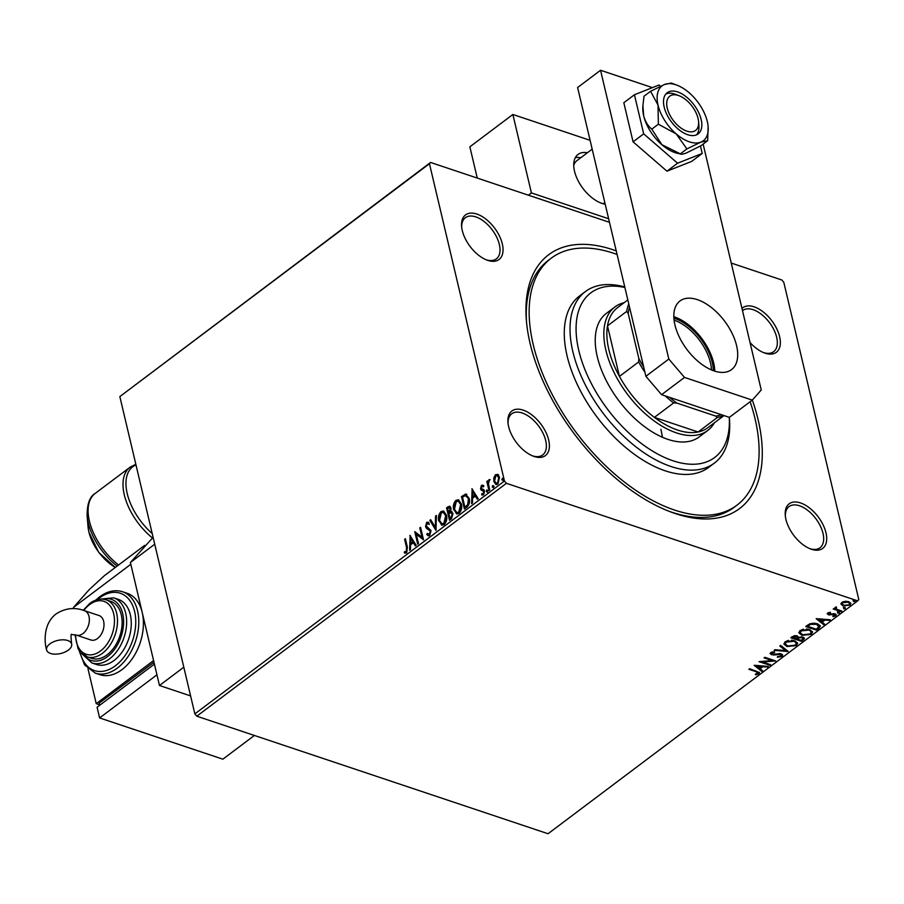 <?xml version="1.0" encoding="UTF-8"?>
<svg xmlns="http://www.w3.org/2000/svg" width="904" height="904" viewBox="0 0 904 904"><rect width="100%" height="100%" fill="white"/><g stroke="black" fill="none" stroke-linecap="round" stroke-linejoin="round"><path stroke-width="1.36" d="M752.331 400.076A158.81 87.202 -126.9 0 1 758.128 419.806A158.81 87.202 -126.9 0 1 670.305 511.777A158.81 87.202 -126.9 0 1 530.117 343.509A158.81 87.202 -126.9 0 1 526.377 320.411A158.81 87.202 -126.9 0 1 616.234 250.894M668.497 511.076A154.516 84.852 53.1 0 0 734.138 507.302L737.009 505.144A154.516 84.852 -126.9 0 1 623.331 481.188A154.516 84.852 -126.9 0 1 533.202 344.537A154.516 84.852 -126.9 0 1 551.248 258.171A154.516 84.852 -126.9 0 1 617.082 254.465M502.319 243.91A27.9 15.323 -126.9 0 1 486.894 260.07A27.9 15.323 -126.9 0 1 462.272 230.509A27.9 15.323 -126.9 0 1 461.605 226.452A27.9 15.323 -126.9 0 1 478.645 214.745A27.9 15.323 -126.9 0 1 502.319 243.91M485.979 259.708A25.753 14.136 53.1 0 0 496.341 258.872A25.753 14.136 53.1 0 0 499.347 244.475A25.753 14.136 53.1 0 0 484.329 221.706A25.753 14.136 53.1 0 0 465.379 217.706A25.753 14.136 53.1 0 0 461.707 227.435M741.981 308.456A27.9 15.323 -126.9 0 1 762.603 311.462A27.9 15.323 -126.9 0 1 779.632 336.717A27.9 15.323 -126.9 0 1 764.208 352.865A27.9 15.323 -126.9 0 1 750.015 342.469M763.292 352.503A25.753 14.136 53.1 0 0 773.654 351.667A25.753 14.136 53.1 0 0 776.66 337.271A25.753 14.136 53.1 0 0 761.643 314.502A25.753 14.136 53.1 0 0 742.692 310.513A25.753 14.136 53.1 0 0 742.5 310.66M825.985 532.795A27.9 15.323 -126.9 0 1 810.56 548.954A27.9 15.323 -126.9 0 1 785.926 519.393A27.9 15.323 -126.9 0 1 785.271 515.337A27.9 15.323 -126.9 0 1 802.311 503.618A27.9 15.323 -126.9 0 1 825.985 532.795M809.645 548.581A25.753 14.136 53.1 0 0 820.007 547.756A25.753 14.136 53.1 0 0 823.013 533.36A25.753 14.136 53.1 0 0 807.995 510.579A25.753 14.136 53.1 0 0 789.045 506.59A25.753 14.136 53.1 0 0 785.373 516.32M548.671 439.999A27.9 15.323 -126.9 0 1 533.247 456.158A27.9 15.323 -126.9 0 1 508.624 426.598A27.9 15.323 -126.9 0 1 507.958 422.541A27.9 15.323 -126.9 0 1 524.998 410.823A27.9 15.323 -126.9 0 1 548.671 439.999M532.332 455.785A25.753 14.136 53.1 0 0 542.694 454.961A25.753 14.136 53.1 0 0 545.7 440.564A25.753 14.136 53.1 0 0 530.682 417.784A25.753 14.136 53.1 0 0 511.732 413.795A25.753 14.136 53.1 0 0 508.059 423.524M840.912 603.838L841.816 602.403L845.195 601.273L848.743 601.646L850.867 603.409L849.975 605.126L843.093 605.895L840.946 604.109M841.093 611.658L833.205 609.025L835.138 608.833L835.183 607.386L836.042 607.036L836.516 607.59L835.793 608.369L835.861 607.092L836.629 609.194L841.861 611.081L841.093 611.658L840.923 610.946L833.816 608.573M834.81 607.895L835.138 608.833L835.183 607.386M827.725 613.002L830.335 612.257L830.561 612.822L828.742 613.285L829.047 614.2L835.093 613.85L836.268 614.81L835.737 615.839L833.081 616.675L832.799 616.099L834.686 615.579L834.358 614.449L828.324 614.799L827.725 613.002L827.239 613.918M828.572 612.573L829.047 614.2M834.686 615.579L834.189 613.726L833.262 613.613M818.854 628.393L816.515 630.144L805.735 626.529L807.249 625.387L810.029 623.726L817.442 623.737L820.391 625.997L818.854 628.393L818.685 627.681L816.346 629.433L816.515 630.144M801.599 641.365L790.808 637.761L792.232 636.687L797.215 635.851L798.571 637.32L802.91 637.049L804.458 638.348L801.599 641.365L801.43 640.654L791.418 637.297M788.085 651.524L774.095 650.338L774.931 649.705L785.553 650.609L779.813 646.032L780.649 645.399L788.028 651.275M770.592 664.689L769.824 665.265L759.044 661.66L772.095 660.575L764.061 657.886L764.829 657.298L775.609 660.914L762.569 661.999L770.592 664.689M757.755 673.435L756.049 671.695L748.874 669.299L749.653 668.723L759.507 672.644L758.874 673.796L755.733 674.813L755.292 674.237L757.755 673.435L757.834 672.463M194.846 713.889L504.455 481.018L506.421 483.312L857.681 600.855L548.061 833.737L196.801 716.194L194.846 713.889L119.836 396.596L430.575 162.449L609.477 222.316M506.421 483.312L196.801 716.194M754.151 665.333L768.276 666.429L767.439 667.062L762.953 666.677L760.128 668.79L762.558 670.723L761.722 671.356L754.151 665.333M780.841 656.078L780.412 654.406L773.485 655.016L770.14 653.716L770.716 652.575L774.479 651.727L774.536 652.405L771.813 652.948L772.163 654.168L781.203 653.829L782.661 655.072L782.005 656.406L777.395 657.31L777.474 656.654L780.841 656.078L781.112 654.812M772.276 651.92L771.643 652.236L772.163 654.168M786.988 646.541L783.96 644.1L785.09 641.761L794.661 640.721L797.644 643.173L796.481 645.512L786.988 646.541L783.915 643.738M801.916 635.32L798.876 632.868L800.006 630.54L809.577 629.5L812.56 631.952L811.408 634.292L801.916 635.32L798.831 632.506M816.154 618.698L830.279 619.794L829.443 620.426L824.956 620.042L822.143 622.155L824.561 624.088L823.725 624.721L816.154 618.698M839.002 611.567L839.262 612.347L837.714 612.528L837.884 613.251L837.624 612.46L839.172 612.279L839.432 613.059L837.884 613.251L837.624 612.46M844.924 607.115L845.172 607.895L843.635 608.087L843.805 608.799L843.545 608.008L845.093 607.827L845.342 608.618L843.805 608.799L843.545 608.008M854.562 599.861L854.822 600.64L853.286 600.821L853.455 601.544L853.195 600.753L854.732 600.572L854.992 601.352L853.455 601.544L853.195 600.753M731.257 263.064L781.836 279.991L783.791 282.297L858.8 599.589L857.681 600.855M493.821 477.775L495.539 474.69L497.98 474.634L499.494 477.312L497.776 484.137L495.957 484.555L493.833 481.572L493.821 477.775L494.431 477.979L496.16 474.905L495.539 474.69M497.369 474.295L497.98 474.634M488.985 490.556L486.827 481.436L487.606 480.86L487.923 482.194L489.572 479.561L488.42 483.685L489.753 489.968L488.985 490.556M481.448 485.301L483.244 485.471L482.973 486.601L481.753 486.386L481.301 488.171L484.544 490.985L483.538 494.838L481.662 494.804L481.9 493.618L483.188 493.787L483.787 491.606L480.544 488.793L481.448 485.301L483.855 485.685M482.6 485.143L483.244 485.471M482.973 486.601L481.753 486.386M481.685 488.861L483.956 489.765M482.182 495.109L481.662 494.804L482.273 495.008L482.487 493.946M481.9 493.618L483.798 493.991L484.397 491.821L483.787 491.606M484.397 491.821L481.12 490.013L480.544 488.793M464.893 508.669L462.08 496.759L465.481 494.07L469.153 498.307C470.125 501.822 469.323 504.816 466.746 507.28L464.419 509.031L461.469 496.556L466.464 494.16M451.932 511.596L450.689 511.427L453.028 513.427L451.503 518.749L449.491 520.263L446.542 507.777L449.706 506.138L451.006 508.071L450.689 511.427L451.638 511.449M435.988 530.422L429.818 520.354L430.666 519.721L435.344 527.36L435.547 516.06L436.383 515.427L435.988 530.422M418.495 543.575L417.716 544.151L414.766 531.676L421.987 537.213L419.784 527.902L420.563 527.326L423.513 539.801L416.303 534.287L418.495 543.575M406.574 547.621L404.608 539.326L405.376 538.739L407.376 547.169L406.574 552.92L404.337 552.909L404.495 551.655L406.258 551.643L406.574 547.621L407.184 547.824L404.608 539.326M404.947 553.18L404.495 551.655M504.455 481.018L429.456 163.714L119.836 396.596M409.885 535.36L416.179 545.315L415.331 545.948L413.365 542.728L410.54 544.841L410.461 549.621L409.614 550.253L410.122 535.439M429.694 535.518L428.281 535.812L426.801 534.49L427.276 533.394L429.343 534.287L430.247 531.111L426.394 528.23L425.547 526.625L426.654 522.365L427.886 522.128L429.084 523.02L428.666 524.241L426.948 523.653L426.304 525.992L431.016 530.558L429.694 535.518M428.778 534.49L429.954 534.49L430.858 531.326L430.247 531.111M428.021 523.676L426.948 523.653M438.768 521.043C437.875 517.529 438.621 514.365 441.016 511.562L443.536 510.997L446.474 515.178C447.367 518.704 446.599 521.857 444.18 524.636L441.706 525.167L439.389 521.246C438.485 517.732 439.242 514.568 441.638 511.766L441.016 511.562M453.695 509.822C452.791 506.296 453.548 503.144 455.944 500.341L458.464 499.776L461.402 503.946C462.294 507.483 461.526 510.636 459.096 513.404L456.633 513.947L454.305 510.025C453.412 506.511 454.158 503.347 456.554 500.545L455.944 500.341M471.888 488.714L478.182 498.68L477.346 499.313L475.368 496.093L472.543 498.206L472.464 502.986L471.617 503.618L472.125 488.793M487.844 492.273L486.329 491.516L486.736 489.991L487.618 490.544L487.222 492.07L486.329 491.516L487.222 492.07M486.951 491.719L487.346 490.194L486.736 489.991L487.618 490.544M493.753 487.821L492.251 487.064L492.646 485.538L493.539 486.092L493.143 487.618L492.251 487.064L493.143 487.618M492.872 487.267L493.268 485.742L492.646 485.538L493.539 486.092M503.404 480.566L501.901 479.809L502.296 478.284L503.189 478.837L502.793 480.363L501.901 479.809L502.793 480.363M502.511 480.013L502.918 478.487L502.296 478.284L503.189 478.837M430.575 162.449L429.456 163.714M551.248 258.171L548.378 260.318A154.516 84.852 53.1 0 0 526.546 322.344M405.116 551.858L405.715 551.847M406.325 552.05L406.879 551.847L406.258 551.643M406.879 551.847L407.184 547.824M415.671 545.7L413.365 542.728M410.246 549.779L410.495 536.038M410.574 543.315L413.343 541.903L410.653 538.321L410.574 543.315L412.732 541.688L410.653 538.321M413.343 541.903L412.732 541.688M418.202 543.79L415.399 531.925M419.784 527.902L421.987 537.213M423.501 539.778L416.303 534.287M428.598 535.88L426.801 534.49M427.411 534.693L427.75 533.936M429.095 534.648L429.954 534.49M430.858 531.326L429.705 530.083M430.315 530.286L426.394 528.23M427.004 528.433L425.547 526.625M426.157 526.829L427.264 522.568L426.654 522.365M427.264 522.568L428.191 522.263M429.287 524.444L427.558 523.857M436.123 529.846L429.818 520.354M435.547 516.06L436.157 516.263L435.954 527.563L435.344 527.36M441.638 511.766L443.841 511.122M442.022 525.247L439.389 521.246M442.214 523.857L444.463 523.574L446.316 515.958L443.706 512.568M445.706 515.755L443.378 512.432L441.355 512.817L439.536 520.455L441.898 523.778L443.853 523.371L445.706 515.755L446.316 515.958M444.463 523.574L443.853 523.371M449.977 519.89L446.542 507.777M447.164 507.991L449.989 506.285M452.87 514.218L450.52 512.692L448.87 513.754L449.966 518.399L451.458 517.935L452.87 514.218L451.141 512.896M450.52 512.692L451.571 512.817M450.859 508.873L448.418 507.878L447.616 508.477L448.565 512.478L449.57 512.387L450.859 508.873L449.039 508.082M448.418 507.878L449.785 507.72M449.57 512.387L448.96 512.184L450.237 508.669M451.458 517.935L450.847 517.732L452.26 514.003M449.966 518.399L450.847 517.732M456.554 500.545L458.769 499.901M456.938 514.026L454.305 510.025M457.13 512.636L459.39 512.353L461.243 504.737L458.622 501.336M460.622 504.534L458.305 501.211L456.283 501.596L454.463 509.234L456.825 512.557L458.769 512.15L460.622 504.534L461.243 504.737M459.39 512.353L458.769 512.15M462.08 496.759L461.469 496.556M466.102 494.273L466.758 494.285M468.995 499.098L465.357 495.55L462.543 497.256L464.882 507.178L468.317 504.884L468.995 499.098L465.967 495.765M465.357 495.55L466.554 495.731M468.317 504.884L467.707 504.681L468.385 498.884M464.882 507.178L467.707 504.681M477.674 499.064L475.368 496.093M472.25 503.144L472.498 489.403M472.577 496.68L475.346 495.268L472.656 491.686L472.577 496.68L474.736 495.053L472.656 491.686M475.346 495.268L474.736 495.053M483.595 486.804L482.374 486.589M482.679 489.222L483.561 489.471M482.521 493.833L483.798 493.991L482.521 493.833M482.962 490.759L481.742 490.217M481.154 489.007L482.058 485.504M487.346 490.194L488.239 490.748M489.471 490.194L486.827 481.436M488.533 482.408L489.527 479.888L488.906 479.685M489.527 479.888L490.183 479.764M493.268 485.742L494.16 486.296M496.16 474.905L498.59 474.837M496.262 484.623L493.833 481.572M494.454 481.775L494.431 477.979M496.499 483.357L498.127 483.222L499.336 478.103L497.369 475.696M498.725 477.9L497.053 475.56L495.81 475.82L494.601 480.996L496.183 483.29L497.505 483.018L498.725 477.9L499.336 478.103M498.127 483.222L497.505 483.018M502.918 478.487L503.799 479.041M757.586 672.723L755.88 670.983L749.484 668.847M759.326 672.305L758.874 673.796M758.705 673.084L755.563 674.101M755.586 674.169L755.733 674.813M762.953 666.677L762.784 665.965L767.27 666.35L767.439 667.062M762.784 665.965L759.97 668.079L760.128 668.79M762.015 670.293L761.722 671.356M761.552 670.644L754.817 665.276M761.518 666.553L761.349 665.841L756.648 665.446L759.36 668.18L761.518 666.553L756.817 666.158M769.824 664.429L769.824 665.265M769.654 664.553L760.377 661.445M764.66 657.423L771.926 659.864L772.095 660.575M774.129 660.417L772.095 660.564M762.4 661.299L762.569 661.999M782.514 654.722L782.005 656.406M781.836 655.694L780.107 656.428M780.672 655.366L780.412 654.406M780.242 653.694L778.932 653.535M778.943 653.558L779.101 654.247M771.44 654.767L771.27 654.044L773.315 654.304L773.485 655.016M771.27 654.044L770.14 653.343M774.378 651.727L774.536 652.405M771.643 652.236L772.005 653.456L771.643 652.236M787.384 650.767L774.92 649.705M780.186 645.75L785.553 650.609M797.52 642.812L796.481 645.512M796.311 644.801L793.407 646.077M789.712 646.383L786.819 645.829M796.164 642.88L793.712 640.586L791.497 640.145M788.514 640.36L786.062 641.399L785.293 643.659M793.881 641.298L786.22 642.111L785.327 643.998L787.757 645.964L795.35 645.162L796.3 643.219L793.712 640.586M786.062 641.399L786.22 642.111M804.3 637.975L803.599 639.862M803.43 639.139L801.43 640.654M799 637.896L798.842 637.218L797.475 638.066L797.249 639.071L801.26 640.416L803.102 638.439L802.142 637.636L799 637.896L797.249 639.071M802.899 638.088L801.419 636.789M797.215 636.857L795.667 635.568M794.435 635.659L792.525 636.834L792.695 637.546L796.537 638.405L797.418 637.207L796.458 636.427L792.695 637.546M793.316 636.235L793.486 636.947M796.3 635.715L796.458 636.427M801.972 636.924L802.142 637.636M812.447 631.591L811.408 634.292M811.238 633.58L808.334 634.845M804.639 635.15L801.746 634.608M811.091 631.659L808.639 629.365L806.413 628.924M803.441 629.139L800.978 630.167L800.209 632.427M808.809 630.077L801.147 630.89L800.243 632.777L802.684 634.744L810.278 633.941L811.216 631.998L808.639 629.365M800.978 630.167L801.147 630.89M816.346 629.433L806.334 626.076M820.256 625.647L818.685 627.681M812.142 623.206L807.95 625.229L807.611 626.325L816.188 629.195L818.809 626.924L818.809 625.692M818.64 626.212L816.493 623.602L813.803 623.116M810.47 623.658L810.639 624.37L807.611 626.325M816.493 623.602L816.662 624.314L810.639 624.37M818.809 626.924L816.662 624.314M829.284 619.703L829.443 620.426M829.273 619.703L824.787 619.33L824.956 620.042M824.787 619.33L821.973 621.443L822.143 622.155M824.019 623.658L823.725 624.721M823.555 624.009L816.82 618.641M823.521 619.918L823.352 619.206L818.651 618.811L821.363 621.545L823.521 619.918L818.821 619.522M836.087 614.46L835.737 615.839M835.567 615.127L834.629 615.613M832.946 616.087L833.081 616.675M834.516 614.867L834.189 613.726L834.516 614.867M833.262 613.658L833.431 614.324M831.623 613.974L831.793 614.675M829.623 614.302L829.782 615.014M829.612 614.302L828.154 614.087L828.324 614.799M828.154 614.087L827.262 613.567M837.714 612.528L837.466 611.748M836.347 606.878L836.46 608.482M843.635 608.087L843.375 607.296M850.732 603.058L849.975 605.126M849.805 604.414L848.483 605.126M844.946 605.567L842.923 605.183L843.093 605.895M842.923 605.183L840.878 603.691M849.477 603.205L846.641 601.25M843.127 601.702L842.178 603.601M847.986 602.222L842.788 602.719L842.189 603.94L843.861 605.318L849.003 604.81L849.636 603.544L847.816 601.51M842.618 602.007L842.788 602.719M853.286 600.821L853.026 600.041M624.89 287.506A103.011 56.568 53.1 0 0 578.775 350.436A103.011 56.568 53.1 0 0 665.039 457.661A103.011 56.568 53.1 0 0 729.279 417.332M729.313 417.343L729.426 418.721A107.305 58.918 -126.9 0 1 714.363 463.097A107.305 58.918 -126.9 0 1 635.422 446.463A107.305 58.918 -126.9 0 1 572.831 351.566A107.305 58.918 -126.9 0 1 585.363 291.585A107.305 58.918 -126.9 0 1 624.766 286.975M614.889 306.976L606.29 313.439A77.258 42.42 53.1 0 0 597.261 356.628A77.258 42.42 53.1 0 0 642.326 424.948A77.258 42.42 53.1 0 0 699.165 436.926L707.764 430.462A77.258 42.42 -126.9 0 1 650.925 418.484A77.258 42.42 -126.9 0 1 605.861 350.153A77.258 42.42 -126.9 0 1 614.889 306.976A77.258 42.42 -126.9 0 1 624.11 302.716M750.15 401.726A154.516 84.852 -126.9 0 1 755.055 418.778A154.516 84.852 -126.9 0 1 737.009 505.144M585.363 291.585L579.622 295.902A107.305 58.918 53.1 0 0 567.091 355.882A107.305 58.918 53.1 0 0 629.681 450.768A107.305 58.918 53.1 0 0 708.623 467.413L714.363 463.097M662.349 437.208A77.258 42.42 53.1 0 0 660.892 429.321M673.898 318.219A40.985 22.51 -126.9 0 1 712.25 362.391A40.985 22.51 -126.9 0 1 713.335 370.651M711.493 369.917A39.708 21.798 53.1 0 0 710.465 362.73A39.708 21.798 53.1 0 0 674.09 320.185M627.828 299.925L617.613 307.609A75.111 41.245 53.1 0 0 607.488 325.869A75.111 41.245 53.1 0 0 608.844 349.599A75.111 41.245 53.1 0 0 619.432 376.414A75.111 41.245 53.1 0 0 654.406 417.377L698.091 431.988A75.111 41.245 53.1 0 0 707.911 427.671L724.002 415.569M669.536 397.342A73.823 40.533 53.1 0 0 676.87 403.082L673.616 402.924L654.406 417.377A75.111 41.245 53.1 0 0 698.091 431.988L717.29 417.546L715.765 416.1A73.823 40.533 53.1 0 0 721.403 414.699M629.512 307.066A73.823 40.533 53.1 0 0 628.212 313.541L626.698 311.417L607.488 325.869L619.432 376.414L638.642 361.962L638.846 358.549A73.823 40.533 53.1 0 0 643.704 367.08M714.409 422.778A77.258 42.42 -126.9 0 1 707.764 430.462M628.212 313.541L638.846 358.549M676.87 403.082L715.765 416.1M626.698 311.417A75.111 41.245 -126.9 0 1 628.777 303.925M723.55 415.422A75.111 41.245 -126.9 0 1 717.29 417.546M673.616 402.924A75.111 41.245 -126.9 0 1 665.186 395.884M644.925 372.256A75.111 41.245 -126.9 0 1 638.642 361.962M701.154 119.509A25.753 14.136 -126.9 0 1 698.148 133.905A25.753 14.136 -126.9 0 1 679.198 129.905A25.753 14.136 -126.9 0 1 664.18 107.135A25.753 14.136 -126.9 0 1 667.186 92.739A25.753 14.136 -126.9 0 1 686.136 96.728A25.753 14.136 -126.9 0 1 701.154 119.509M650.575 91.27L658.022 105.067L658.361 124.21L676.181 133.894L686.904 148.923L700.826 142.143L707.662 140.708L708.126 126.56A34.341 18.86 -126.9 0 1 700.826 142.143A34.341 18.86 -126.9 0 1 676.181 133.894A34.341 18.86 -126.9 0 1 658.022 105.067A34.341 18.86 -126.9 0 1 664.508 84.501L650.575 91.27L644.021 96.208L642.902 105.542L643.682 115.859A34.341 18.86 -126.9 0 1 642.8 107.452L642.902 105.542M651.807 129.136C647.999 126.074 645.286 121.644 643.682 115.859A34.341 18.86 -126.9 0 0 661.841 144.674L651.807 129.136L658.361 124.21M677.006 85.191L671.333 83.055L664.508 84.501A34.341 18.86 -126.9 0 1 677.006 85.191A34.341 18.86 -126.9 0 1 689.153 92.75A34.341 18.86 53.1 0 1 707.312 121.565A34.341 18.86 -126.9 0 1 708.126 126.56M680.949 154.121L680.35 153.861C680.904 154.561 682.949 154.256 686.498 152.923L701.108 145.634L707.662 140.708M680.893 154.109L677.243 153.251A34.341 18.86 -126.9 0 1 661.841 144.674L680.35 153.861L686.904 148.923M660.519 86.23L659.084 84.999L634.438 94.75L643.682 133.86L677.582 163.206L666.971 171.184L691.616 161.432L702.227 153.454L700.464 145.985M677.582 163.206L702.227 153.454M634.438 94.75L623.828 102.728L633.071 141.838L666.971 171.184M643.682 133.86L633.071 141.838M714.759 371.137A42.917 23.572 53.1 0 0 713.64 362.854A42.917 23.572 53.1 0 0 673.83 316.705M674.949 324.988A42.917 23.572 53.1 0 0 699.99 362.945A42.917 23.572 53.1 0 0 731.562 369.6A42.917 23.572 53.1 0 0 736.579 345.611A42.917 23.572 53.1 0 0 711.538 307.642A42.917 23.572 53.1 0 0 679.966 300.987A42.917 23.572 53.1 0 0 674.949 324.988M652.428 87.631L600.55 70.263L668.813 359.046L684.509 377.431L752.297 400.11L761.247 389.974L703.131 144.109M684.509 377.431L661.581 394.675L729.358 417.365L752.297 400.11M661.581 394.675L645.885 376.29L668.813 359.046M600.55 70.263L577.611 87.518L645.885 376.29M698.069 118.48A21.459 11.786 53.1 0 0 679.13 95.734A21.459 11.786 53.1 0 0 667.265 108.164A21.459 11.786 53.1 0 0 685.469 130.605A21.459 11.786 53.1 0 0 698.577 121.599A21.459 11.786 53.1 0 0 698.069 118.48M665.875 93.982A25.753 14.136 -126.9 0 1 675.559 94.378L679.13 95.734M592.188 149.149L576.876 160.663A25.753 14.136 53.1 0 0 573.735 165.477M575.306 157.669A30.047 16.498 -126.9 0 1 580.809 157.714M698.577 121.599L698.894 125.407A25.753 14.136 -126.9 0 1 696.588 134.809M602.335 203.513A25.753 14.136 53.1 0 0 604.957 203.197M587.397 152.753A30.047 16.498 53.1 0 0 578.029 154.426A30.047 16.498 53.1 0 0 574.515 171.218A30.047 16.498 53.1 0 0 605.205 204.202M590.097 140.323L512.873 114.48L531.405 192.914L608.641 218.757M477.255 178.077L469.865 146.821L512.873 114.48M528.388 195.185L531.405 192.914M154.731 544.208L130.402 562.503L153.104 537.349M130.402 562.503L159.477 685.503L190.597 695.922M183.806 667.208L159.477 685.503M49.878 643.897A12.882 6.712 -13.3 0 1 63.009 639.817A12.882 6.712 -13.3 0 1 71.653 644.021A12.882 6.712 -13.3 0 1 68.365 650.078A12.882 6.712 -13.3 0 1 55.223 654.157A12.882 6.712 -13.3 0 1 46.59 649.953A12.882 6.712 -13.3 0 1 49.878 643.897M76.32 635.105A12.882 8.418 108.5 0 0 82.931 633.591A12.882 8.418 108.5 0 0 88.999 616.426A12.882 8.418 108.5 0 0 84.49 610.686L99.135 615.579A12.882 8.418 108.5 0 1 103.644 621.33A12.882 8.418 108.5 0 1 100.762 635.071A12.882 8.418 108.5 0 1 90.954 640.009L76.32 635.105L71.563 634.518M107.101 654.812A30.047 19.628 -71.5 0 0 122.029 625.082A30.047 19.628 -71.5 0 0 110.74 601.363L106.118 599.815A30.047 19.628 108.5 0 1 117.407 623.534A30.047 19.628 108.5 0 1 102.48 653.264A30.047 19.628 108.5 0 1 87.055 656.801L91.677 658.349A30.047 19.628 -71.5 0 0 107.101 654.812M114.107 660.44A34.341 22.442 -71.5 0 0 131.17 626.472A34.341 22.442 -71.5 0 0 118.266 599.352L113.644 597.815A34.341 22.442 108.5 0 1 126.549 624.924A34.341 22.442 108.5 0 1 109.486 658.892A34.341 22.442 108.5 0 1 91.846 662.937L96.468 664.485A34.341 22.442 -71.5 0 0 114.107 660.44M121.961 669.638A42.917 28.047 -71.5 0 0 142.199 612.415A42.917 28.047 -71.5 0 0 127.148 593.284L122.526 591.736A42.917 28.047 108.5 0 1 138.662 625.613A42.917 28.047 108.5 0 1 117.339 668.09A42.917 28.047 108.5 0 1 95.293 673.141L99.915 674.689A42.917 28.047 -71.5 0 0 121.961 669.638M145.182 545.767L144.606 545.417L104.468 575.611L89.157 589.679L73.484 607.42L130.82 564.288L153.578 660.553L96.242 703.674L99.609 704.804M73.484 607.42L73.778 608.652M153.974 662.236L99.214 703.109L99.722 705.256M144.606 545.417L145.295 545.643M87.993 668.802L96.242 703.674M154.188 664.282L153.68 662.146M99.609 717.934L97.078 707.244L154.415 664.112L156.946 674.813L99.609 717.934L222.859 759.179L254.397 735.46M428.564 529.258L427.954 529.055M448.576 506.918L447.966 506.715M463.605 495.618L462.984 495.415M466.328 506.76L465.718 506.545M755.88 670.983L756.049 671.695M775.948 653.942L776.107 654.632M797.475 638.066L797.644 638.778M807.95 625.229L808.119 625.941M79.981 651.705A40.77 26.645 -71.5 0 0 115.373 665.785A40.77 26.645 -71.5 0 0 134.606 611.432A40.77 26.645 -71.5 0 0 99.361 598.052A40.77 26.645 -71.5 0 0 97.406 599.623M84.027 655.377A32.194 21.029 -71.5 0 0 107.531 656.598A32.194 21.029 -71.5 0 0 123.486 618.72A32.194 21.029 -71.5 0 0 102.853 599.137M75.62 634.89A27.9 18.227 -71.5 0 0 100.525 650.97A27.9 18.227 -71.5 0 0 113.678 613.782A27.9 18.227 -71.5 0 0 89.564 604.618A27.9 18.227 -71.5 0 0 83.79 610.46M152.38 537.891A49.358 27.109 -126.9 0 1 124.289 494.793A49.358 27.109 -126.9 0 1 130.052 467.21L95.157 493.448A49.358 27.109 53.1 0 0 89.394 521.043A49.358 27.109 53.1 0 0 118.571 565M117.158 566.062A48.104 26.408 -126.9 0 1 88.264 522.862A48.104 26.408 -126.9 0 1 87.134 515.868L88.027 526.704A35.911 19.718 53.1 0 0 88.874 531.925A35.911 19.718 53.1 0 0 115.328 567.441L98.705 552.333L88.908 532.162L88.027 526.704M135.973 464.882A48.104 26.408 53.1 0 0 127.215 493.573A48.104 26.408 53.1 0 0 152.211 533.563M443.378 512.432L444 512.636M441.898 523.778L442.519 523.992M458.305 501.211L458.927 501.415M456.825 512.557L457.435 512.76M482.442 486.296L483.064 486.499M482.103 489.087L482.725 489.301M482.408 493.912L483.018 494.126M483.018 490.68L483.64 490.895M497.053 475.56L497.675 475.764M496.183 483.29L496.793 483.493M771.462 653.581L771.304 652.869M796.3 643.219L796.13 642.507M785.327 643.998L785.158 643.286M797.418 637.207L797.249 636.495M803.102 638.439L802.933 637.716M811.216 631.998L811.057 631.286M800.243 632.777L800.085 632.065M828.516 613.748L828.346 613.036M834.991 614.991L834.821 614.279M849.636 603.544L849.466 602.832M842.189 603.94L842.019 603.228M84.49 610.686C74.67 607.025 65.224 608.098 56.15 613.884C43.042 623.715 44.341 642.529 46.59 649.953M71.653 644.021C70.84 636.653 70.851 633.455 71.687 634.416L71.631 634.472M122.526 591.736C114.989 589.431 107.35 591.137 99.609 596.855L95.767 600.143M113.644 597.815L99.485 599.216M106.118 599.815C100.717 598.177 95.282 599.386 89.812 603.42L83.179 610.268M75.021 634.721L78.094 648.835L87.055 656.801M81.394 653.287L91.846 662.937M78.976 650.315L84.592 664.926L95.293 673.141M130.052 467.21L135.837 464.294M95.157 493.448C89.722 496.578 87.044 504.059 87.134 515.868"/></g></svg>
